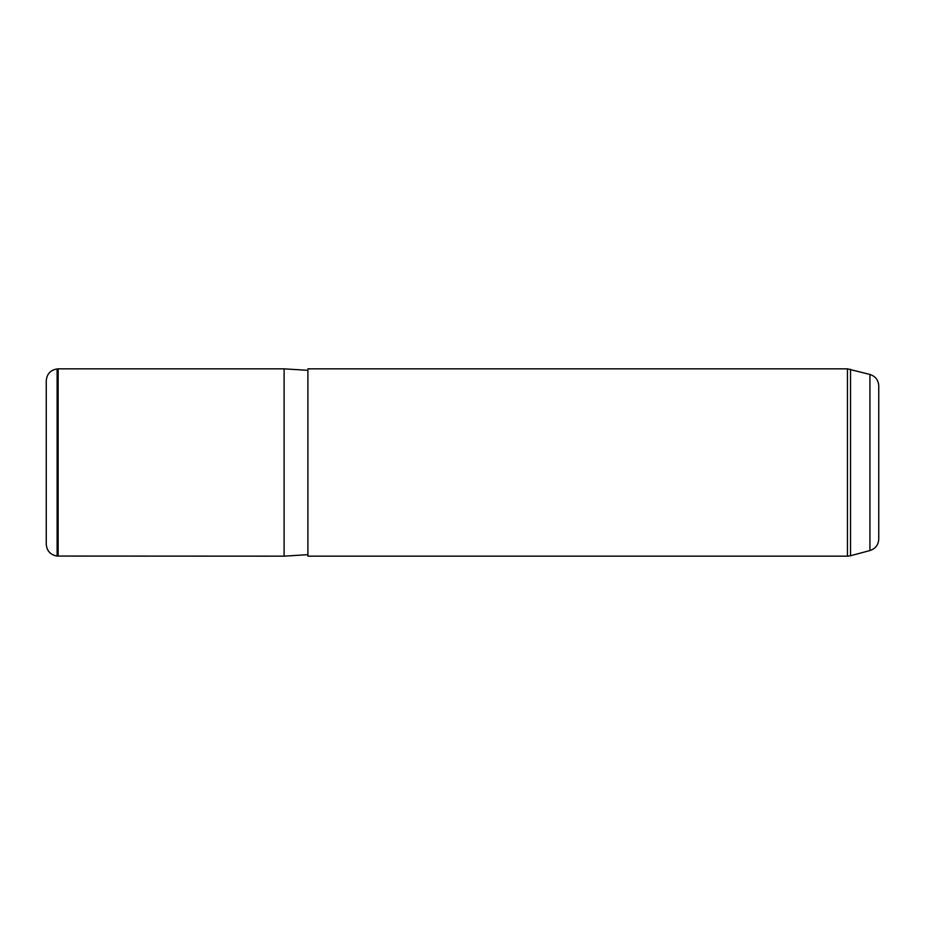 <?xml version="1.0" encoding="UTF-8"?>
<svg xmlns="http://www.w3.org/2000/svg" width="925" height="925" viewBox="0 0 925 925"><rect width="100%" height="100%" fill="white"/><g stroke="black" fill="none" stroke-linecap="round" stroke-linejoin="round"><path stroke-width="1.39" d="M58.148 556.156L58.148 368.844L284.102 368.844L284.102 556.156L57.107 556.064C50.436 554.908 46.817 550.965 46.25 544.212L46.25 380.788C46.817 374.035 50.436 370.092 57.107 368.936L57.107 556.064M307.898 417.603L307.898 368.844L847.45 368.844L847.45 556.156L307.898 556.156L307.898 417.603M869.939 374.452L869.939 550.548C875.455 548.71 878.403 544.883 878.75 539.067L878.75 385.933C878.403 380.117 875.455 376.29 869.939 374.452L847.45 368.844M869.939 550.548L850.526 555.752L850.526 369.248M307.898 554.665L284.102 556.156M307.898 370.335L284.102 368.844M57.107 368.936L58.148 368.844M850.526 555.752L847.45 556.156"/></g></svg>
